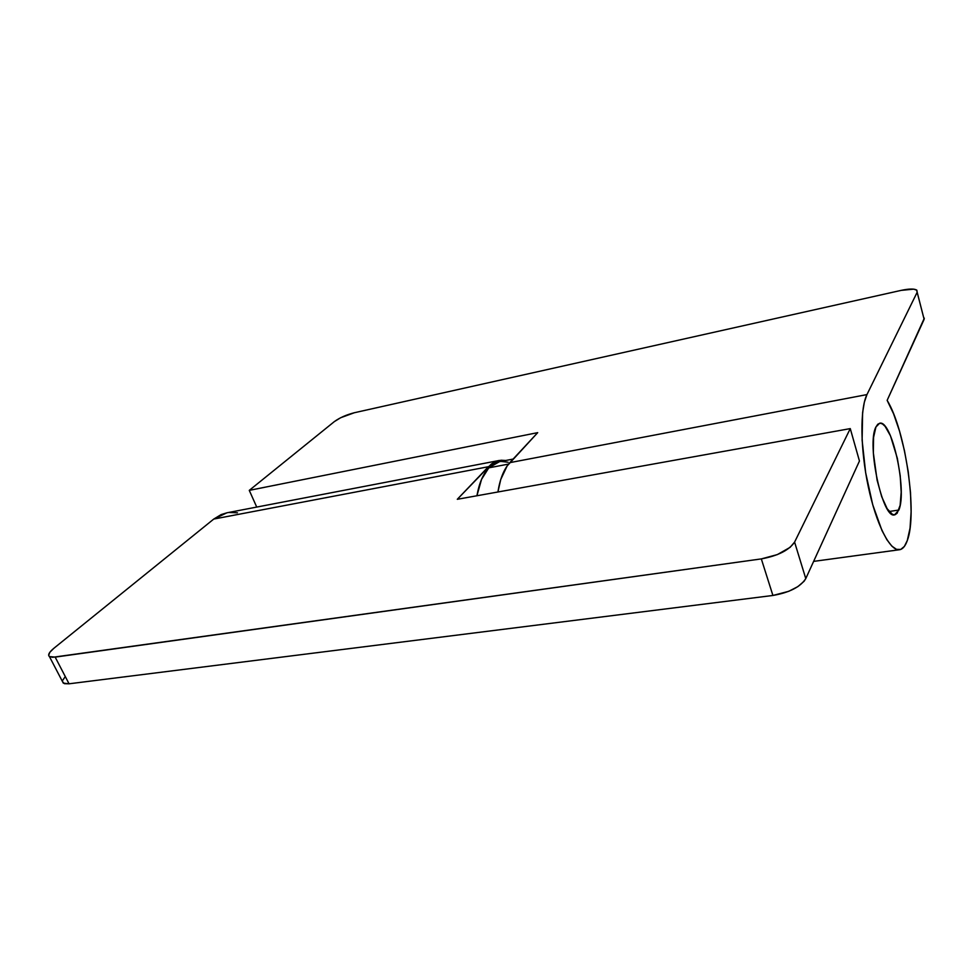<?xml version="1.0" encoding="UTF-8"?>
<svg xmlns="http://www.w3.org/2000/svg" width="973" height="973" viewBox="0 0 973 973"><rect width="100%" height="100%" fill="white"/><g stroke="black" fill="none" stroke-linecap="round" stroke-linejoin="round"><path stroke-width="1.46" d="M63.294 683.131L49.441 656.58L55.169 657.116L69.059 683.8L63.294 683.131L62.467 681.538L64.4 683.666L69.059 683.8L772.915 595.464L69.059 683.8L55.169 657.116L761.324 558.903L772.915 595.464L788.762 591.304L797.86 586.622L804.075 581.27L805.778 578.594L794.588 542.107L850.268 428.606L457.298 499.295L491.292 464.097L494.406 462.126L501.034 460.229L505.717 460.484L499.161 460.484L488.373 466.736L457.298 499.295L850.268 428.606L794.588 542.107L790.112 547.349L777.305 554.61L761.324 558.903L52.53 657.31L49.222 656.41L48.674 655.364L49.854 652.275L53.843 648.31L213.768 519.059L488.373 466.736L213.768 519.059L221.163 514.571L226.94 512.807M499.113 460.497L226.904 512.807L213.768 519.059L53.843 648.31C49.112 652.238 47.641 654.999 49.441 656.58M805.778 578.594L859.451 461.02L805.778 578.594L794.588 542.107C789.067 550.207 777.986 555.814 761.324 558.903L772.915 595.464C789.456 592.569 800.414 586.95 805.778 578.594M65.215 676.673L62.661 680.382M229.154 512.479L237.424 512.795M850.268 428.606L859.451 461.02L850.268 428.606M898.857 510.047L894.625 514.839C882.608 519.594 866.384 444.15 875.919 427.013L873.559 437.424L873.353 452.931L877.111 480.224L881.733 496.765L887.206 508.794L892.618 514.522L895.038 514.753L897.142 513.233L900.134 505.328L901.193 492.168L900.207 475.712L897.349 458.344L890.477 435.831L885.102 426.356L882.462 423.924L879.993 423.194L877.78 424.228L875.919 427.013L879.628 423.243C891.779 419.302 907.395 490.672 898.857 510.047L889.079 511.506L898.857 510.047M923.523 316.979L916.578 289.99C913.951 288.616 908.806 288.75 901.144 290.38L913.683 289.151L916.87 290.209L917.174 292.241L866.955 394.588L509.791 462.649C503.978 469.01 500.013 478.789 497.908 491.985L500.767 479.434L507.14 465.945L537.704 432.644L249.27 490.368L334.384 421.577L340.659 417.733L354.354 412.734L901.144 290.38L354.354 412.734C346.339 414.778 339.686 417.733 334.384 421.577L249.27 490.368L537.704 432.644L509.791 462.649L866.955 394.588L917.174 292.241L924.131 319.339L887.145 400.353L893.591 413.841L899.502 431.039L904.476 450.742L908.223 471.662L910.497 492.423L911.117 511.676L910.047 528.132L907.286 540.562C905.304 546.169 902.713 549.234 899.514 549.733C890.052 551.35 876.272 524.52 868.293 486.731C860.254 449.015 859.901 408.502 866.955 394.588L864.34 402.226L862.613 412.637L862.114 440.173L865.666 472.756L872.72 504.719L881.988 530.565L886.962 539.82L891.864 546.145L896.522 549.356L900.73 549.429L904.367 546.425L907.286 540.562C917.709 513.744 905.62 430.346 887.145 400.353L924.326 318.159M256.738 507.079L249.27 490.368L256.738 507.079M508.538 464.097L488.787 467.843C483.07 473.948 479.117 483.265 476.916 495.768L481.562 479.324L488.787 467.843L494.722 463.318L499.453 461.676L488.787 467.843L508.538 464.097M501.241 461.445L508.088 462.224M899.49 549.733L813.623 561.385M513.136 459.061L499.429 461.689"/></g></svg>
